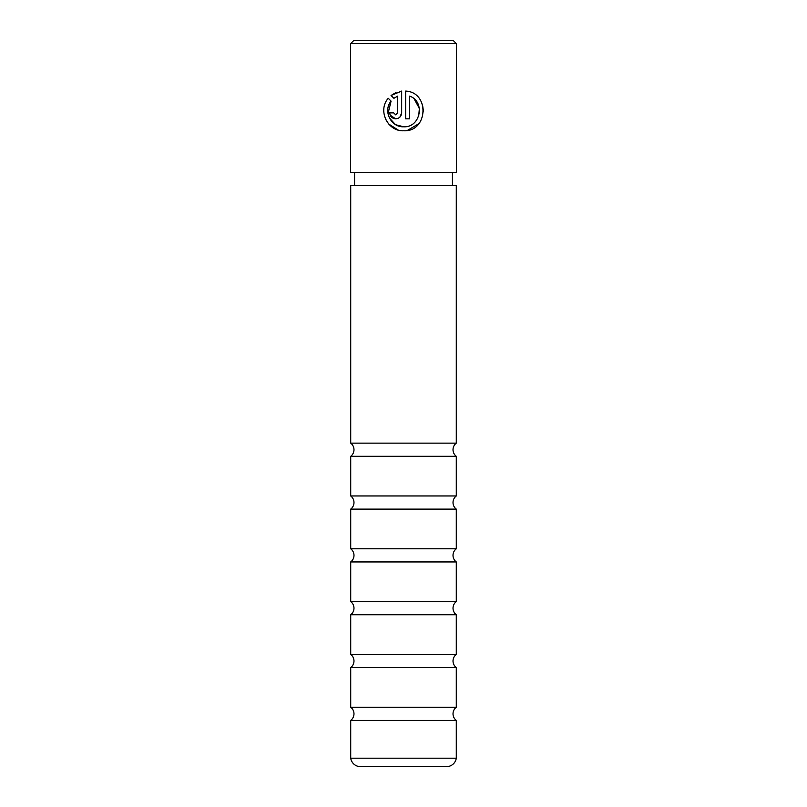 <?xml version="1.0" encoding="UTF-8"?>
<svg xmlns="http://www.w3.org/2000/svg" width="807" height="807" viewBox="0 0 807 807"><rect width="100%" height="100%" fill="white"/><g stroke="black" fill="none" stroke-linecap="round" stroke-linejoin="round"><path stroke-width="1.21" d="M456.288 720.409A8.252 8.252 0 0 1 456.288 707.255L350.712 707.255A8.252 8.252 0 0 1 350.712 720.409L456.288 720.409L456.288 758.187L350.712 758.187A9.906 9.906 0 0 0 360.507 766.65L446.493 766.65A9.906 9.906 0 0 0 456.288 758.187M456.288 667.581A8.252 8.252 0 0 1 456.288 654.427L350.712 654.427A8.252 8.252 0 0 1 350.712 667.581L456.288 667.581L456.288 707.255M456.288 614.763A8.252 8.252 0 0 1 456.288 601.608L350.712 601.608A8.252 8.252 0 0 1 350.712 614.763L456.288 614.763L456.288 654.427M456.288 561.944A8.252 8.252 0 0 1 456.288 548.78L350.712 548.78A8.252 8.252 0 0 1 350.712 561.944L456.288 561.944L456.288 601.608M456.288 509.116A8.252 8.252 0 0 1 456.288 495.962L350.712 495.962A8.252 8.252 0 0 1 350.712 509.116L456.288 509.116L456.288 548.78M456.288 456.298A8.252 8.252 0 0 1 456.288 443.144L350.712 443.144A8.252 8.252 0 0 1 350.712 456.298L456.288 456.298L456.288 495.962M350.712 758.187L350.712 720.409M350.712 707.255L350.712 667.581M350.712 654.427L350.712 614.763M350.712 601.608L350.712 561.944M350.712 548.78L350.712 509.116M350.712 495.962L350.712 456.298M456.288 443.144L456.288 185.61L350.712 185.61L350.712 443.144M387.996 113.726L391.082 101.117C382.8 110.781 390.921 127.456 403.651 126.79L395.934 124.792M395.168 124.339L389.398 117.963M403.651 126.79C420.588 127.788 425.561 101.48 409.623 96.124L409.623 118.831L405.639 118.831L405.639 91.08C430.01 92.21 428.093 132.055 403.651 130.774C387.481 131.591 377.464 110.297 388.248 98.283L391.082 101.117M407.444 130.401L418.894 123.663M423.524 111.83L422.454 104.375M395.692 114.856L393.705 112.869L395.692 114.856L397.68 112.869L397.68 96.124L393.897 98.303L391.062 95.478L401.664 91.08L401.664 112.869C401.291 116.501 399.304 118.488 395.692 118.831C392.091 118.498 390.094 116.511 389.731 112.869L393.705 112.869M399.919 117.086L401.664 112.869M353.91 40.35L453.09 40.35L456.399 43.649L350.601 43.649L353.91 40.35M452.434 185.61L452.434 172.405M354.566 185.61L354.566 172.405M350.601 43.649L350.601 172.405L456.399 172.405L456.399 43.649M393.897 98.303L397.68 96.124M396.015 92.512L391.062 95.478M390.195 115.189L395.692 118.831M385.685 119.416L388.762 124.076L398.093 129.977M414.162 98.928L419.368 108.4M419.378 108.441L418.702 116.047"/></g></svg>
